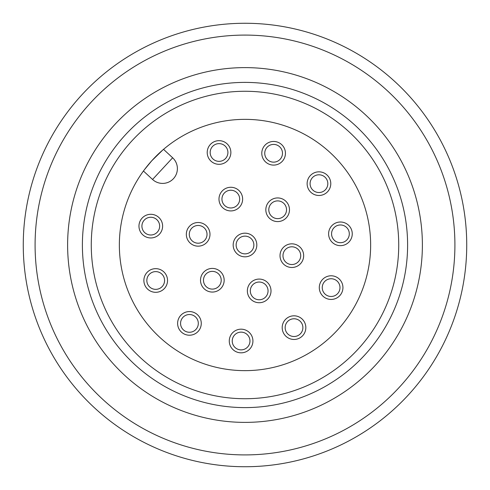<?xml version="1.0" encoding="UTF-8"?>
<svg xmlns="http://www.w3.org/2000/svg" width="490" height="490" viewBox="0 0 490 490"><rect width="100%" height="100%" fill="white"/><g stroke="black" fill="none" stroke-linecap="round" stroke-linejoin="round"><path stroke-width="0.73" d="M91.887 190.255A162.6 162.6 0 0 0 190.255 398.113A162.6 162.6 0 0 0 398.113 299.745A162.6 162.6 0 0 0 299.745 91.887A162.6 162.6 0 0 0 91.887 190.255M36.211 170.349A221.731 221.731 0 0 0 170.349 453.789A221.731 221.731 0 0 0 453.789 319.651A221.731 221.731 0 0 0 319.651 36.211A221.731 221.731 0 0 0 36.211 170.349M47.346 174.33A209.904 209.904 0 0 0 174.33 442.654A209.904 209.904 0 0 0 442.654 315.67A209.904 209.904 0 0 0 315.67 47.346A209.904 209.904 0 0 0 47.346 174.33M77.971 185.281A177.386 177.386 0 0 0 185.281 412.029A177.386 177.386 0 0 0 412.029 304.719A177.386 177.386 0 0 0 304.719 77.971A177.386 177.386 0 0 0 77.971 185.281M138.964 226.129A11.827 11.827 0 0 1 156.702 215.888A11.827 11.827 0 0 1 156.702 236.37A11.827 11.827 0 0 1 138.964 226.129M159.654 226.129A8.869 8.869 0 0 1 150.785 234.998A8.869 8.869 0 0 1 141.916 226.129A8.869 8.869 0 0 1 150.785 217.26A8.869 8.869 0 0 1 159.654 226.129M143.882 280.482A11.827 11.827 0 0 1 161.62 270.241A11.827 11.827 0 0 1 161.62 290.729A11.827 11.827 0 0 1 143.882 280.482M164.579 280.482A8.869 8.869 0 0 1 155.71 289.357A8.869 8.869 0 0 1 146.841 280.482A8.869 8.869 0 0 1 155.71 271.613A8.869 8.869 0 0 1 164.579 280.482M177.613 323.394A11.827 11.827 0 0 1 195.357 313.153A11.827 11.827 0 0 1 195.357 333.635A11.827 11.827 0 0 1 177.613 323.394M198.309 323.394A8.869 8.869 0 0 1 189.44 332.263A8.869 8.869 0 0 1 180.571 323.394A8.869 8.869 0 0 1 189.44 314.525A8.869 8.869 0 0 1 198.309 323.394M186.329 234.336A11.827 11.827 0 0 1 204.073 224.095A11.827 11.827 0 0 1 204.073 244.577A11.827 11.827 0 0 1 186.329 234.336M207.025 234.336A8.869 8.869 0 0 1 198.156 243.205A8.869 8.869 0 0 1 189.287 234.336A8.869 8.869 0 0 1 198.156 225.467A8.869 8.869 0 0 1 207.025 234.336M200.514 280.237A11.827 11.827 0 0 1 218.252 269.996A11.827 11.827 0 0 1 218.252 290.478A11.827 11.827 0 0 1 200.514 280.237M221.211 280.237A8.869 8.869 0 0 1 212.342 289.106A8.869 8.869 0 0 1 203.472 280.237A8.869 8.869 0 0 1 212.342 271.368A8.869 8.869 0 0 1 221.211 280.237M229.271 341.003A11.827 11.827 0 0 1 247.015 330.762A11.827 11.827 0 0 1 247.015 351.244A11.827 11.827 0 0 1 229.271 341.003M249.967 341.003A8.869 8.869 0 0 1 241.098 349.872A8.869 8.869 0 0 1 232.229 341.003A8.869 8.869 0 0 1 241.098 332.134A8.869 8.869 0 0 1 249.967 341.003M282.191 327.639A11.827 11.827 0 0 1 299.929 317.398A11.827 11.827 0 0 1 299.929 337.88A11.827 11.827 0 0 1 282.191 327.639M302.887 327.639A8.869 8.869 0 0 1 294.018 336.507A8.869 8.869 0 0 1 285.149 327.639A8.869 8.869 0 0 1 294.018 318.77A8.869 8.869 0 0 1 302.887 327.639M247.358 290.901A11.827 11.827 0 0 1 265.096 280.66A11.827 11.827 0 0 1 265.096 301.142A11.827 11.827 0 0 1 247.358 290.901M268.055 290.901A8.869 8.869 0 0 1 259.186 299.77A8.869 8.869 0 0 1 250.317 290.901A8.869 8.869 0 0 1 259.186 282.032A8.869 8.869 0 0 1 268.055 290.901M233.173 245A11.827 11.827 0 0 1 250.911 234.759A11.827 11.827 0 0 1 250.911 255.241A11.827 11.827 0 0 1 233.173 245M253.869 245A8.869 8.869 0 0 1 245 253.869A8.869 8.869 0 0 1 236.131 245A8.869 8.869 0 0 1 245 236.131A8.869 8.869 0 0 1 253.869 245M265.831 209.763A11.827 11.827 0 0 1 283.569 199.522A11.827 11.827 0 0 1 283.569 220.004A11.827 11.827 0 0 1 265.831 209.763M286.528 209.763A8.869 8.869 0 0 1 277.659 218.632A8.869 8.869 0 0 1 268.79 209.763A8.869 8.869 0 0 1 277.659 200.894A8.869 8.869 0 0 1 286.528 209.763M280.017 255.664A11.827 11.827 0 0 1 297.755 245.423A11.827 11.827 0 0 1 297.755 265.905A11.827 11.827 0 0 1 280.017 255.664M300.713 255.664A8.869 8.869 0 0 1 291.844 264.533A8.869 8.869 0 0 1 282.975 255.664A8.869 8.869 0 0 1 291.844 246.795A8.869 8.869 0 0 1 300.713 255.664M319.29 287.612A11.827 11.827 0 0 1 337.028 277.371A11.827 11.827 0 0 1 337.028 297.853A11.827 11.827 0 0 1 319.29 287.612M339.987 287.612A8.869 8.869 0 0 1 331.118 296.481A8.869 8.869 0 0 1 322.249 287.612A8.869 8.869 0 0 1 331.118 278.743A8.869 8.869 0 0 1 339.987 287.612M328.606 233.834A11.827 11.827 0 0 1 346.344 223.593A11.827 11.827 0 0 1 346.344 244.075A11.827 11.827 0 0 1 328.606 233.834M349.303 233.834A8.869 8.869 0 0 1 340.434 242.703A8.869 8.869 0 0 1 331.565 233.834A8.869 8.869 0 0 1 340.434 224.965A8.869 8.869 0 0 1 349.303 233.834M307.132 183.658A11.827 11.827 0 0 1 324.87 173.417A11.827 11.827 0 0 1 324.87 193.899A11.827 11.827 0 0 1 307.132 183.658M327.822 183.658A8.869 8.869 0 0 1 318.953 192.527A8.869 8.869 0 0 1 310.084 183.658A8.869 8.869 0 0 1 318.953 174.789A8.869 8.869 0 0 1 327.822 183.658M261.789 153.278A11.827 11.827 0 0 1 279.527 143.037A11.827 11.827 0 0 1 279.527 163.519A11.827 11.827 0 0 1 261.789 153.278M282.485 153.278A8.869 8.869 0 0 1 273.616 162.147A8.869 8.869 0 0 1 264.747 153.278A8.869 8.869 0 0 1 273.616 144.409A8.869 8.869 0 0 1 282.485 153.278M207.215 152.488A11.827 11.827 0 0 1 224.953 142.247A11.827 11.827 0 0 1 224.953 162.729A11.827 11.827 0 0 1 207.215 152.488M227.911 152.488A8.869 8.869 0 0 1 219.042 161.357A8.869 8.869 0 0 1 210.173 152.488A8.869 8.869 0 0 1 219.042 143.619A8.869 8.869 0 0 1 227.911 152.488M218.987 199.099A11.827 11.827 0 0 1 236.725 188.858A11.827 11.827 0 0 1 236.725 209.34A11.827 11.827 0 0 1 218.987 199.099M239.684 199.099A8.869 8.869 0 0 1 230.815 207.968A8.869 8.869 0 0 1 221.946 199.099A8.869 8.869 0 0 1 230.815 190.23A8.869 8.869 0 0 1 239.684 199.099M140.495 357.749A153.731 153.731 0 0 1 132.251 140.495A153.731 153.731 0 0 1 349.505 132.251A153.731 153.731 0 0 1 357.749 349.505A153.731 153.731 0 0 1 140.495 357.749M163.538 149.34L172.651 157.786L163.538 149.34M330.413 152.849A125.648 125.648 0 0 0 152.849 159.587A125.648 125.648 0 0 0 159.587 337.151A125.648 125.648 0 0 0 337.151 330.413A125.648 125.648 0 0 0 330.413 152.849M162.907 149.879L151.728 160.812L144.317 169.828M172.651 157.786A14.78 14.78 0 0 1 173.442 178.679A14.78 14.78 0 0 1 152.555 179.469L172.651 157.786A14.78 14.78 0 0 1 173.442 178.679A14.78 14.78 0 0 1 152.555 179.469L143.441 171.022"/></g></svg>

